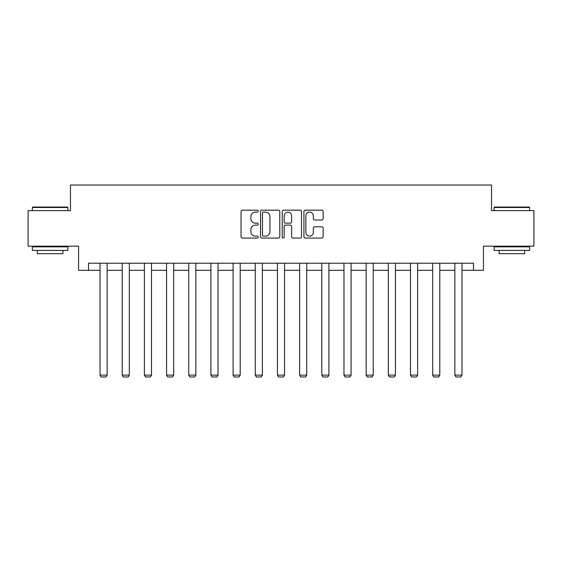 <?xml version="1.0" encoding="UTF-8"?>
<svg xmlns="http://www.w3.org/2000/svg" width="562" height="562" viewBox="0 0 562 562"><rect width="100%" height="100%" fill="white"/><g stroke="black" fill="none" stroke-linecap="round" stroke-linejoin="round"><path stroke-width="0.84" d="M258.253 211.143A0.976 0.976 0 0 0 257.277 210.167L242.454 210.167A1.398 1.398 0 0 0 241.056 211.565L241.056 236.679A1.398 1.398 0 0 0 242.454 238.077L257.277 238.077A0.976 0.976 0 0 0 258.253 237.101A0.976 0.976 0 0 0 257.277 236.124L255.359 236.124A4.468 4.468 0 0 1 250.898 231.656L250.898 229.563A4.468 4.468 0 0 1 255.359 225.102L257.277 225.102A0.976 0.976 0 0 0 258.253 224.126A0.976 0.976 0 0 0 257.277 223.142L255.359 223.142A4.468 4.468 0 0 1 250.898 218.681L250.898 216.588A4.468 4.468 0 0 1 255.359 212.12L257.277 212.12A0.976 0.976 0 0 0 258.253 211.143M321.78 220.009A1.398 1.398 0 0 0 323.178 218.611L323.178 211.565A1.398 1.398 0 0 0 321.78 210.167L305.314 210.167A1.398 1.398 0 0 0 303.923 211.565L303.923 236.679A1.398 1.398 0 0 0 305.314 238.077L321.78 238.077A1.398 1.398 0 0 0 323.178 236.679L323.178 228.172A1.398 1.398 0 0 0 321.78 226.774L314.734 226.774A1.398 1.398 0 0 0 313.336 228.172L313.336 232.387A3.73 3.73 0 0 1 309.606 236.124A3.73 3.73 0 0 1 305.876 232.387L305.876 215.857A3.73 3.73 0 0 1 309.606 212.12A3.73 3.73 0 0 1 313.336 215.857L313.336 218.611A1.398 1.398 0 0 0 314.734 220.009L321.78 220.009M88.515 270.322L88.515 263.213L473.485 263.213L473.485 270.322L483.432 270.322L483.432 246.156L533.9 246.156L533.9 210.617L491.539 210.617L491.539 185.031L70.461 185.031L70.461 210.617L28.1 210.617L28.1 246.156L78.568 246.156L78.568 270.322L100.029 270.322M279.778 211.565A1.398 1.398 0 0 0 278.387 210.167L261.92 210.167A1.398 1.398 0 0 0 260.522 211.565L260.522 236.679A1.398 1.398 0 0 0 261.92 238.077L278.387 238.077A1.398 1.398 0 0 0 279.778 236.679L279.778 211.565M283.613 210.167L300.08 210.167A1.398 1.398 0 0 1 301.478 211.565L301.478 236.679A1.398 1.398 0 0 1 300.08 238.077L293.034 238.077A1.398 1.398 0 0 1 291.643 236.679L291.643 226.493A1.398 1.398 0 0 0 290.245 225.102L285.573 225.102A1.398 1.398 0 0 0 284.175 226.493L284.175 237.101A0.976 0.976 0 0 1 283.199 238.077A0.976 0.976 0 0 1 282.222 237.101L282.222 211.565A1.398 1.398 0 0 1 283.613 210.167M107.138 270.322L122.207 270.322M129.316 270.322L144.385 270.322M151.494 270.322L166.563 270.322M173.672 270.322L188.741 270.322M195.85 270.322L210.919 270.322M218.021 270.322L233.09 270.322M240.199 270.322L255.267 270.322M262.377 270.322L277.445 270.322M284.555 270.322L299.623 270.322M306.733 270.322L321.801 270.322M328.911 270.322L343.979 270.322M351.081 270.322L366.15 270.322M373.259 270.322L388.328 270.322M395.437 270.322L410.506 270.322M417.615 270.322L432.684 270.322M439.793 270.322L454.862 270.322M461.971 270.322L473.485 270.322M263.452 212.12A0.976 0.976 0 0 0 262.475 213.096L262.475 235.148A0.976 0.976 0 0 0 263.452 236.124L265.475 236.124A4.468 4.468 0 0 0 269.943 231.656L269.943 216.588A4.468 4.468 0 0 0 265.475 212.12L263.452 212.12M291.643 215.927A3.73 3.73 0 0 0 287.906 212.19A3.73 3.73 0 0 0 284.175 215.927L284.175 221.751A1.398 1.398 0 0 0 285.573 223.142L290.245 223.142A1.398 1.398 0 0 0 291.643 221.751L291.643 215.927M107.138 263.213L107.138 375.121L100.029 375.121L100.029 263.213M107.138 375.121L106.07 376.969L101.097 376.969L100.029 375.121M32.793 207.062L67.475 207.062L67.904 207.49L32.364 207.49L32.793 207.062M50.137 250.42L32.364 250.42L32.364 246.866L67.904 246.866L67.904 250.42L50.137 250.42M62.93 250.42L62.93 253.694L37.338 253.694L37.338 250.42M494.525 207.062L529.207 207.062L529.636 207.49L494.096 207.49L494.525 207.062M511.863 250.42L494.096 250.42L494.096 246.866L529.636 246.866L529.636 250.42L511.863 250.42M524.662 250.42L524.662 253.694L499.07 253.694L499.07 250.42M129.316 263.213L129.316 375.121L122.207 375.121L122.207 263.213M129.316 375.121L128.248 376.969L123.275 376.969L122.207 375.121M151.494 263.213L151.494 375.121L144.385 375.121L144.385 263.213M151.494 375.121L150.426 376.969L145.453 376.969L144.385 375.121M173.672 263.213L173.672 375.121L166.563 375.121L166.563 263.213M173.672 375.121L172.604 376.969L167.631 376.969L166.563 375.121M195.85 263.213L195.85 375.121L188.741 375.121L188.741 263.213M195.85 375.121L194.782 376.969L189.808 376.969L188.741 375.121M218.021 263.213L218.021 375.121L210.919 375.121L210.919 263.213M218.021 375.121L216.96 376.969L211.979 376.969L210.919 375.121M240.199 263.213L240.199 375.121L233.09 375.121L233.09 263.213M240.199 375.121L239.131 376.969L234.157 376.969L233.09 375.121M262.377 263.213L262.377 375.121L255.267 375.121L255.267 263.213M262.377 375.121L261.309 376.969L256.335 376.969L255.267 375.121M284.555 263.213L284.555 375.121L277.445 375.121L277.445 263.213M284.555 375.121L283.487 376.969L278.513 376.969L277.445 375.121M306.733 263.213L306.733 375.121L299.623 375.121L299.623 263.213M306.733 375.121L305.665 376.969L300.691 376.969L299.623 375.121M328.911 263.213L328.911 375.121L321.801 375.121L321.801 263.213M328.911 375.121L327.843 376.969L322.869 376.969L321.801 375.121M351.081 263.213L351.081 375.121L343.979 375.121L343.979 263.213M351.081 375.121L350.021 376.969L345.04 376.969L343.979 375.121M373.259 263.213L373.259 375.121L366.15 375.121L366.15 263.213M373.259 375.121L372.192 376.969L367.218 376.969L366.15 375.121M395.437 263.213L395.437 375.121L388.328 375.121L388.328 263.213M395.437 375.121L394.369 376.969L389.396 376.969L388.328 375.121M417.615 263.213L417.615 375.121L410.506 375.121L410.506 263.213M417.615 375.121L416.547 376.969L411.574 376.969L410.506 375.121M439.793 263.213L439.793 375.121L432.684 375.121L432.684 263.213M439.793 375.121L438.725 376.969L433.752 376.969L432.684 375.121M461.971 263.213L461.971 375.121L454.862 375.121L454.862 263.213M461.971 375.121L460.903 376.969L455.93 376.969L454.862 375.121M32.364 210.617L32.364 207.49M40.471 246.866L40.471 246.156M59.804 246.866L59.804 246.156M67.904 210.617L67.904 207.49M494.096 210.617L494.096 207.49M502.196 246.866L502.196 246.156M521.529 246.866L521.529 246.156M529.636 210.617L529.636 207.49"/></g></svg>
